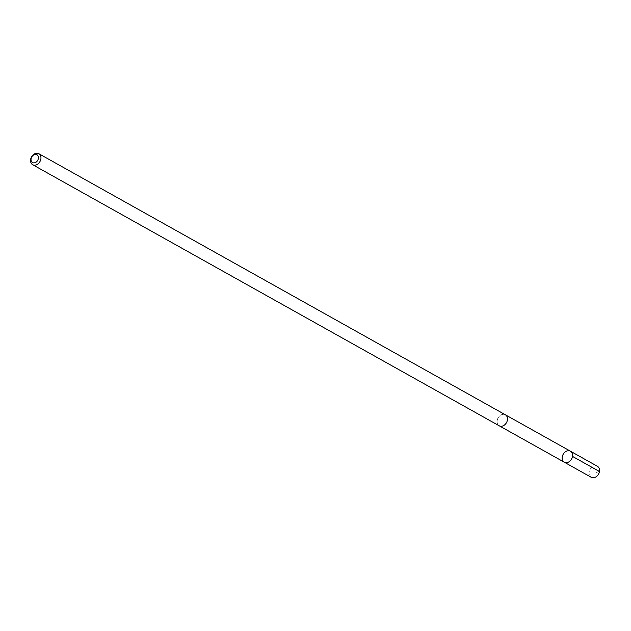 <?xml version="1.0" encoding="UTF-8"?>
<svg xmlns="http://www.w3.org/2000/svg" width="631" height="631" viewBox="0 0 631 631"><rect width="100%" height="100%" fill="white"/><g stroke="black" fill="none" stroke-linecap="round" stroke-linejoin="round"><path stroke-width="0.47" stroke-dasharray="3.15 2.37" d="M597.399 466.285A6.31 4.819 -60.8 0 0 590.048 469.559A6.31 4.819 -60.8 0 0 591.239 477.296M498.017 418.053A6.302 4.811 -60.8 0 0 499.208 425.783A6.302 4.811 -60.8 0 0 506.551 422.518A6.302 4.811 -60.8 0 0 505.36 414.788A6.302 4.811 -60.8 0 0 498.017 418.053M564.288 462.207A6.302 4.819 119.2 0 1 563.097 454.47A6.302 4.819 119.2 0 1 570.44 451.204M505.36 414.78A6.31 4.819 -60.8 0 0 498.08 417.935A6.31 4.819 -60.8 0 0 499.2 425.791M599.45 471.491L595.79 472.611"/><path stroke-width="0.95" d="M563.097 454.47A6.302 4.819 119.2 0 1 570.44 451.204A6.302 4.819 119.2 0 1 571.568 459.052A6.302 4.819 119.2 0 1 564.288 462.207A6.302 4.819 119.2 0 1 563.097 454.47M591.239 477.296A6.31 4.819 -60.8 0 0 598.59 474.023A6.31 4.819 -60.8 0 0 597.399 466.285L570.44 451.204A6.302 4.819 119.2 0 1 571.568 459.052A6.302 4.819 119.2 0 1 564.288 462.207L591.239 477.296M32.67 164.715L499.2 425.791A6.31 4.819 -60.8 0 0 506.551 422.518A6.31 4.819 -60.8 0 0 505.36 414.78L38.838 153.704A6.31 4.819 -60.8 0 0 31.55 156.859A6.31 4.819 -60.8 0 0 32.67 164.715A6.31 4.819 -60.8 0 0 40.021 161.441A6.31 4.819 -60.8 0 0 38.838 153.704M37.765 160.227A4.488 3.423 -60.8 0 0 35.052 154.421A4.488 3.423 -60.8 0 0 31.369 161.26A4.488 3.423 -60.8 0 0 37.765 160.227M572.491 456.402L599.45 471.491M499.397 425.886L564.288 462.207M505.549 414.89L570.44 451.204"/></g></svg>
